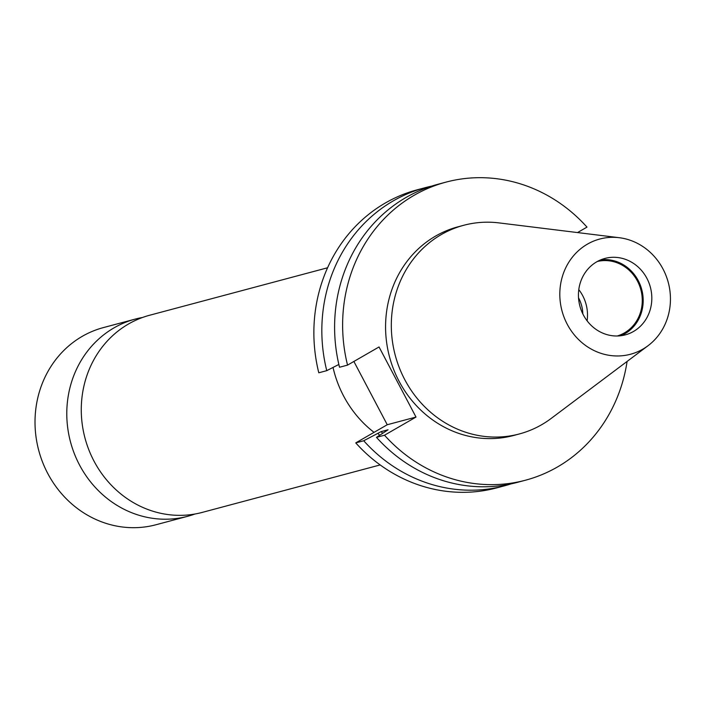 <?xml version="1.0" encoding="UTF-8"?>
<svg xmlns="http://www.w3.org/2000/svg" width="705" height="705" viewBox="0 0 705 705"><rect width="100%" height="100%" fill="white"/><g stroke="black" fill="none" stroke-linecap="round" stroke-linejoin="round"><path stroke-width="1.06" d="M327.569 267.777L149.636 315.25A102.022 94.126 75.1 0 0 93.977 461.061A102.022 94.126 75.1 0 0 202.238 512.403L380.171 464.93M142.472 317.497A102.022 94.126 75.1 0 0 135.149 319.118L103.379 327.596A102.022 94.126 75.1 0 0 47.72 473.408A102.022 94.126 75.1 0 0 155.981 524.749L187.75 516.272A102.022 94.126 75.1 0 0 194.915 514.024M135.149 319.118A102.022 94.126 75.1 0 0 79.489 464.93A102.022 94.126 75.1 0 0 187.75 516.272M333.033 367.437A107.98 99.617 75.1 0 0 343.573 395.946A107.98 99.617 75.1 0 0 374.038 432.35M578.523 297.783A33.523 30.923 -104.9 0 1 578.655 298.039A33.523 30.923 -104.9 0 1 582.823 313.892M578.787 289.64A38.563 35.576 -104.9 0 1 582.709 295.703A38.563 35.576 -104.9 0 1 587.106 320.828M597.329 261.493A38.563 35.576 -104.9 0 1 637.47 281.092A38.563 35.576 -104.9 0 1 617.21 335.994M600.695 259.872A39.55 36.484 -104.9 0 1 638.263 280.643A39.55 36.484 -104.9 0 1 620.929 335.721M646.899 278.334A39.55 36.484 -104.9 0 1 625.326 334.857A39.55 36.484 -104.9 0 1 583.361 314.95A39.55 36.484 -104.9 0 1 604.934 258.427A39.55 36.484 -104.9 0 1 646.899 278.334M567.234 324.247A59.625 55.008 -104.9 0 1 568.274 263.106A59.625 55.008 -104.9 0 1 619.254 237.708A59.625 55.008 -104.9 0 1 663.026 269.037A59.625 55.008 -104.9 0 1 648.062 345.697A59.625 55.008 -104.9 0 1 567.234 324.247M648.062 345.697L551.143 418.462A107.98 99.617 -104.9 0 1 519.338 433.954A107.98 99.617 -104.9 0 1 404.758 379.625A107.98 99.617 -104.9 0 1 463.661 225.3A107.98 99.617 -104.9 0 1 498.964 222.895L619.254 237.708M519.338 433.954L513.584 435.496A107.98 99.617 -104.9 0 1 399.012 381.158A107.98 99.617 -104.9 0 1 457.915 226.843L463.661 225.3M627.089 361.445A154.254 142.304 -104.9 0 1 525.516 480.202L517.488 482.343A154.254 142.304 -104.9 0 1 376.479 437.356L384.507 435.214L416.003 417.06L379.043 346.957L347.547 365.111A154.254 142.304 -104.9 0 1 445.983 182.128A154.254 142.304 -104.9 0 1 586.983 227.116L577.527 232.571M525.516 480.202A154.254 142.304 -104.9 0 1 384.507 435.214M376.479 437.356L388.041 429.786L381.114 431.636L363.718 440.757A154.254 142.304 -104.9 0 0 504.727 485.754L496.761 487.878A154.254 142.304 -104.9 0 1 355.752 442.89L363.718 440.757M382.603 433.17A136.911 126.31 -104.9 0 1 381.114 431.636M379.607 435.214A140.7 129.808 -104.9 0 1 377.942 433.469M511.063 483.886A154.254 142.304 -104.9 0 1 504.727 485.754M347.547 365.111L339.519 367.252A154.254 142.304 -104.9 0 1 437.955 184.269L445.983 182.128M338.849 364.459L326.759 370.654A154.254 142.304 -104.9 0 1 425.194 187.671A154.254 142.304 -104.9 0 1 431.619 186.129M353.884 361.462L387.248 424.736L355.752 442.89M326.759 370.654L318.792 372.786A154.254 142.304 -104.9 0 1 417.228 189.804L425.194 187.671M387.248 424.736L416.003 417.06"/></g></svg>
